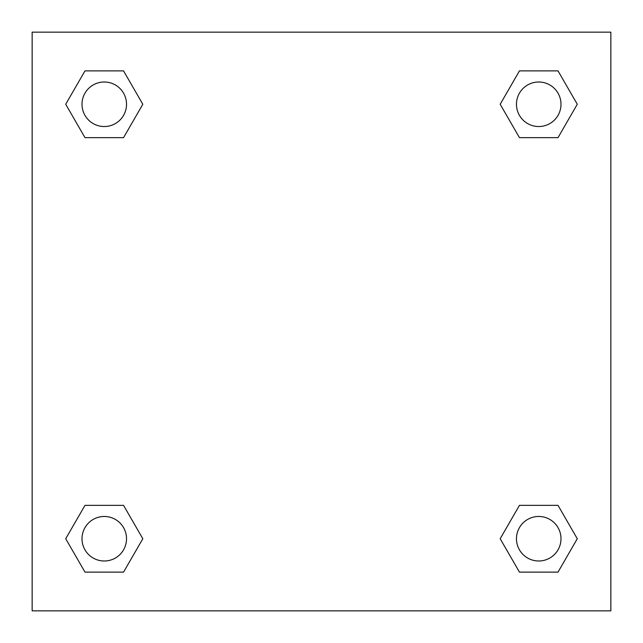 <?xml version="1.0" encoding="UTF-8"?>
<svg xmlns="http://www.w3.org/2000/svg" width="643" height="643" viewBox="0 0 643 643"><rect width="100%" height="100%" fill="white"/><g stroke="black" fill="none" stroke-linecap="round" stroke-linejoin="round"><path stroke-width="0.96" d="M558.011 137.65L519.456 137.65L558.011 137.65L577.285 104.262L558.011 137.65L519.456 137.65L500.182 104.262L519.456 70.875L500.182 104.262M84.989 70.875L123.544 70.875L84.989 70.875L123.544 70.875L142.818 104.262L123.544 137.65L84.989 137.65L123.544 137.65L84.989 137.65L65.715 104.262L84.989 70.875L65.715 104.262M84.989 505.35L123.544 505.35L84.989 505.35L65.715 538.738L84.989 505.35L123.544 505.35L142.818 538.738L123.544 572.125L84.989 572.125L123.544 572.125L84.989 572.125L65.715 538.738M530.322 505.35L519.456 505.35L530.322 505.35L519.456 505.35L500.182 538.738L519.456 505.35L558.011 505.35L519.456 505.35L558.011 505.35L577.285 538.738L558.011 572.125L519.456 572.125L558.011 572.125L519.456 572.125L500.182 538.738M610.85 32.15L32.15 32.15L32.15 610.85L610.85 610.85L610.85 32.15M519.456 70.875L558.011 70.875L519.456 70.875L558.011 70.875L577.285 104.262M560.993 538.738A22.256 22.256 0 0 0 527.606 519.456A22.256 22.256 0 0 0 527.606 558.011A22.256 22.256 0 0 0 560.993 538.738M126.526 538.738A22.256 22.256 0 0 0 93.139 519.456A22.256 22.256 0 0 0 93.139 558.011A22.256 22.256 0 0 0 126.526 538.738M560.993 104.262A22.256 22.256 0 0 0 527.606 84.989A22.256 22.256 0 0 0 527.606 123.544A22.256 22.256 0 0 0 560.993 104.262M126.526 104.262A22.256 22.256 0 0 0 93.139 84.989A22.256 22.256 0 0 0 93.139 123.544A22.256 22.256 0 0 0 126.526 104.262M112.678 505.35L123.544 505.35M530.322 137.65L519.456 137.65M123.544 137.65L112.678 137.65"/></g></svg>
